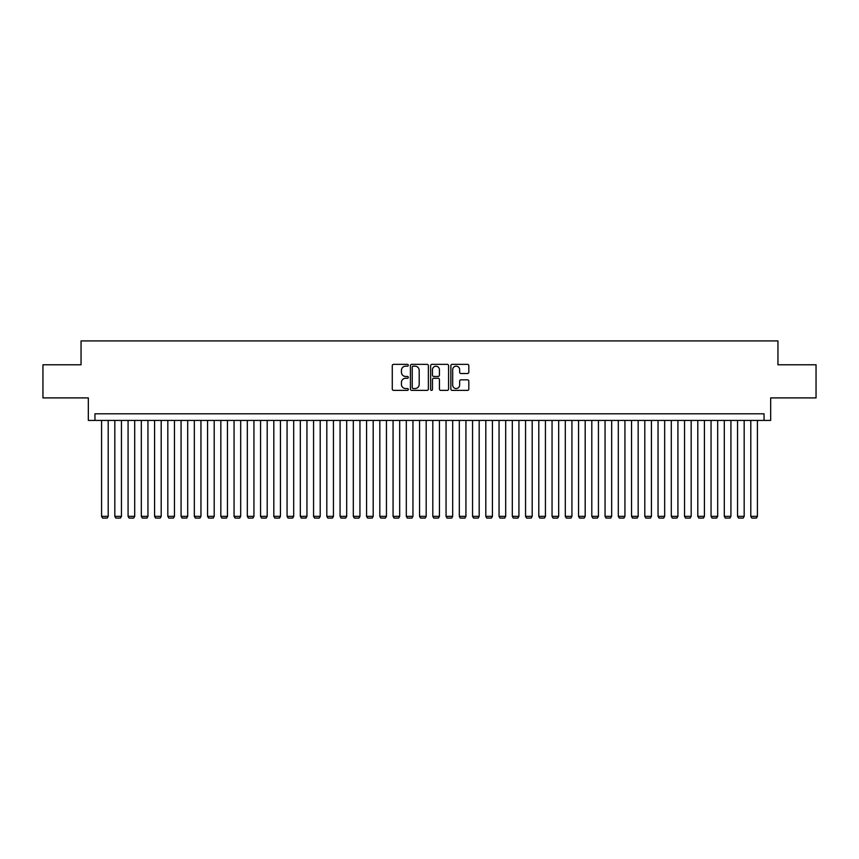 <?xml version="1.0" encoding="UTF-8"?>
<svg xmlns="http://www.w3.org/2000/svg" width="859" height="859" viewBox="0 0 859 859"><rect width="100%" height="100%" fill="white"/><g stroke="black" fill="none" stroke-linecap="round" stroke-linejoin="round"><path stroke-width="1.29" d="M408.304 365.268A0.913 0.913 0 0 0 407.391 364.356L393.572 364.356A1.299 1.299 0 0 0 392.273 365.655L392.273 389.073A1.299 1.299 0 0 0 393.572 390.373L407.391 390.373A0.913 0.913 0 0 0 408.304 389.46A0.913 0.913 0 0 0 407.391 388.547L405.598 388.547A4.166 4.166 0 0 1 401.443 384.392L401.443 382.438A4.166 4.166 0 0 1 405.598 378.271L407.391 378.271A0.913 0.913 0 0 0 408.304 377.359A0.913 0.913 0 0 0 407.391 376.457L405.598 376.457A4.166 4.166 0 0 1 401.443 372.291L401.443 370.336A4.166 4.166 0 0 1 405.598 366.181L407.391 366.181A0.913 0.913 0 0 0 408.304 365.268M467.511 373.525A1.299 1.299 0 0 0 468.81 372.226L468.81 365.655A1.299 1.299 0 0 0 467.511 364.356L452.156 364.356A1.299 1.299 0 0 0 450.857 365.655L450.857 389.073A1.299 1.299 0 0 0 452.156 390.373L467.511 390.373A1.299 1.299 0 0 0 468.81 389.073L468.81 381.138A1.299 1.299 0 0 0 467.511 379.839L460.939 379.839A1.299 1.299 0 0 0 459.64 381.138L459.64 385.068A3.479 3.479 0 0 1 456.161 388.547A3.479 3.479 0 0 1 452.682 385.068L452.682 369.66A3.479 3.479 0 0 1 456.161 366.181A3.479 3.479 0 0 1 459.64 369.66L459.64 372.226A1.299 1.299 0 0 0 460.939 373.525L467.511 373.525M764.048 420.427L770.673 420.427L770.673 397.9L816.05 397.9L816.05 364.774L777.953 364.774L777.953 340.926L81.047 340.926L81.047 364.774L42.95 364.774L42.95 397.9L88.327 397.9L88.327 420.427L764.048 420.427L764.048 413.802L94.952 413.802L94.952 420.427M428.362 365.655A1.299 1.299 0 0 0 427.063 364.356L411.719 364.356A1.299 1.299 0 0 0 410.419 365.655L410.419 389.073A1.299 1.299 0 0 0 411.719 390.373L427.063 390.373A1.299 1.299 0 0 0 428.362 389.073L428.362 365.655M431.937 364.356L447.281 364.356A1.299 1.299 0 0 1 448.581 365.655L448.581 389.073A1.299 1.299 0 0 1 447.281 390.373L440.721 390.373A1.299 1.299 0 0 1 439.421 389.073L439.421 379.571A1.299 1.299 0 0 0 438.111 378.271L433.763 378.271A1.299 1.299 0 0 0 432.464 379.571L432.464 389.46A0.913 0.913 0 0 1 431.551 390.373A0.913 0.913 0 0 1 430.638 389.46L430.638 365.655A1.299 1.299 0 0 1 431.937 364.356M413.147 366.181A0.913 0.913 0 0 0 412.234 367.094L412.234 387.634A0.913 0.913 0 0 0 413.147 388.547L415.037 388.547A4.166 4.166 0 0 0 419.192 384.392L419.192 370.336A4.166 4.166 0 0 0 415.037 366.181L413.147 366.181M439.421 369.724A3.479 3.479 0 0 0 435.942 366.245A3.479 3.479 0 0 0 432.464 369.724L432.464 375.158A1.299 1.299 0 0 0 433.763 376.457L438.111 376.457A1.299 1.299 0 0 0 439.421 375.158L439.421 369.724M108.202 420.427L108.202 516.345L101.577 516.345L101.577 420.427M108.202 516.345L107.214 518.074L102.575 518.074L101.577 516.345M121.452 420.427L121.452 516.345L114.827 516.345L114.827 420.427M121.452 516.345L120.464 518.074L115.825 518.074L114.827 516.345M134.702 420.427L134.702 516.345L128.077 516.345L128.077 420.427M134.702 516.345L133.703 518.074L129.075 518.074L128.077 516.345M147.952 420.427L147.952 516.345L141.327 516.345L141.327 420.427M147.952 516.345L146.953 518.074L142.315 518.074L141.327 516.345M161.202 420.427L161.202 516.345L154.577 516.345L154.577 420.427M161.202 516.345L160.203 518.074L155.565 518.074L154.577 516.345M174.452 420.427L174.452 516.345L167.827 516.345L167.827 420.427M174.452 516.345L173.454 518.074L168.815 518.074L167.827 516.345M187.702 420.427L187.702 516.345L181.077 516.345L181.077 420.427M187.702 516.345L186.704 518.074L182.065 518.074L181.077 516.345M200.952 420.427L200.952 516.345L194.327 516.345L194.327 420.427M200.952 516.345L199.954 518.074L195.315 518.074L194.327 516.345M214.202 420.427L214.202 516.345L207.577 516.345L207.577 420.427M214.202 516.345L213.204 518.074L208.565 518.074L207.577 516.345M227.452 420.427L227.452 516.345L220.827 516.345L220.827 420.427M227.452 516.345L226.454 518.074L221.815 518.074L220.827 516.345M240.692 420.427L240.692 516.345L234.067 516.345L234.067 420.427M240.692 516.345L239.704 518.074L235.065 518.074L234.067 516.345M253.942 420.427L253.942 516.345L247.317 516.345L247.317 420.427M253.942 516.345L252.954 518.074L248.315 518.074L247.317 516.345M267.192 420.427L267.192 516.345L260.567 516.345L260.567 420.427M267.192 516.345L266.204 518.074L261.565 518.074L260.567 516.345M280.442 420.427L280.442 516.345L273.817 516.345L273.817 420.427M280.442 516.345L279.454 518.074L274.816 518.074L273.817 516.345M293.692 420.427L293.692 516.345L287.067 516.345L287.067 420.427M293.692 516.345L292.704 518.074L288.066 518.074L287.067 516.345M306.942 420.427L306.942 516.345L300.317 516.345L300.317 420.427M306.942 516.345L305.954 518.074L301.316 518.074L300.317 516.345M320.192 420.427L320.192 516.345L313.567 516.345L313.567 420.427M320.192 516.345L319.204 518.074L314.566 518.074L313.567 516.345M333.442 420.427L333.442 516.345L326.817 516.345L326.817 420.427M333.442 516.345L332.444 518.074L327.816 518.074L326.817 516.345M346.692 420.427L346.692 516.345L340.067 516.345L340.067 420.427M346.692 516.345L345.694 518.074L341.055 518.074L340.067 516.345M359.942 420.427L359.942 516.345L353.317 516.345L353.317 420.427M359.942 516.345L358.944 518.074L354.305 518.074L353.317 516.345M373.193 420.427L373.193 516.345L366.568 516.345L366.568 420.427M373.193 516.345L372.194 518.074L367.555 518.074L366.568 516.345M386.443 420.427L386.443 516.345L379.818 516.345L379.818 420.427M386.443 516.345L385.444 518.074L380.805 518.074L379.818 516.345M399.693 420.427L399.693 516.345L393.068 516.345L393.068 420.427M399.693 516.345L398.694 518.074L394.056 518.074L393.068 516.345M412.943 420.427L412.943 516.345L406.318 516.345L406.318 420.427M412.943 516.345L411.944 518.074L407.306 518.074L406.318 516.345M426.193 420.427L426.193 516.345L419.568 516.345L419.568 420.427M426.193 516.345L425.194 518.074L420.556 518.074L419.568 516.345M439.432 420.427L439.432 516.345L432.807 516.345L432.807 420.427M439.432 516.345L438.444 518.074L433.806 518.074L432.807 516.345M452.682 420.427L452.682 516.345L446.057 516.345L446.057 420.427M452.682 516.345L451.694 518.074L447.056 518.074L446.057 516.345M465.932 420.427L465.932 516.345L459.307 516.345L459.307 420.427M465.932 516.345L464.944 518.074L460.306 518.074L459.307 516.345M479.182 420.427L479.182 516.345L472.557 516.345L472.557 420.427M479.182 516.345L478.195 518.074L473.556 518.074L472.557 516.345M492.432 420.427L492.432 516.345L485.807 516.345L485.807 420.427M492.432 516.345L491.445 518.074L486.806 518.074L485.807 516.345M505.683 420.427L505.683 516.345L499.058 516.345L499.058 420.427M505.683 516.345L504.695 518.074L500.056 518.074L499.058 516.345M518.933 420.427L518.933 516.345L512.308 516.345L512.308 420.427M518.933 516.345L517.945 518.074L513.306 518.074L512.308 516.345M532.183 420.427L532.183 516.345L525.558 516.345L525.558 420.427M532.183 516.345L531.184 518.074L526.556 518.074L525.558 516.345M545.433 420.427L545.433 516.345L538.808 516.345L538.808 420.427M545.433 516.345L544.434 518.074L539.796 518.074L538.808 516.345M558.683 420.427L558.683 516.345L552.058 516.345L552.058 420.427M558.683 516.345L557.684 518.074L553.046 518.074L552.058 516.345M571.933 420.427L571.933 516.345L565.308 516.345L565.308 420.427M571.933 516.345L570.934 518.074L566.296 518.074L565.308 516.345M585.183 420.427L585.183 516.345L578.558 516.345L578.558 420.427M585.183 516.345L584.184 518.074L579.546 518.074L578.558 516.345M598.433 420.427L598.433 516.345L591.808 516.345L591.808 420.427M598.433 516.345L597.434 518.074L592.796 518.074L591.808 516.345M611.683 420.427L611.683 516.345L605.058 516.345L605.058 420.427M611.683 516.345L610.685 518.074L606.046 518.074L605.058 516.345M624.933 420.427L624.933 516.345L618.308 516.345L618.308 420.427M624.933 516.345L623.935 518.074L619.296 518.074L618.308 516.345M638.173 420.427L638.173 516.345L631.548 516.345L631.548 420.427M638.173 516.345L637.185 518.074L632.546 518.074L631.548 516.345M651.423 420.427L651.423 516.345L644.798 516.345L644.798 420.427M651.423 516.345L650.435 518.074L645.796 518.074L644.798 516.345M664.673 420.427L664.673 516.345L658.048 516.345L658.048 420.427M664.673 516.345L663.685 518.074L659.046 518.074L658.048 516.345M677.923 420.427L677.923 516.345L671.298 516.345L671.298 420.427M677.923 516.345L676.935 518.074L672.296 518.074L671.298 516.345M691.173 420.427L691.173 516.345L684.548 516.345L684.548 420.427M691.173 516.345L690.185 518.074L685.546 518.074L684.548 516.345M704.423 420.427L704.423 516.345L697.798 516.345L697.798 420.427M704.423 516.345L703.435 518.074L698.796 518.074L697.798 516.345M717.673 420.427L717.673 516.345L711.048 516.345L711.048 420.427M717.673 516.345L716.685 518.074L712.047 518.074L711.048 516.345M730.923 420.427L730.923 516.345L724.298 516.345L724.298 420.427M730.923 516.345L729.925 518.074L725.297 518.074L724.298 516.345M744.173 420.427L744.173 516.345L737.548 516.345L737.548 420.427M744.173 516.345L743.175 518.074L738.536 518.074L737.548 516.345M757.423 420.427L757.423 516.345L750.798 516.345L750.798 420.427M757.423 516.345L756.425 518.074L751.786 518.074L750.798 516.345"/></g></svg>

